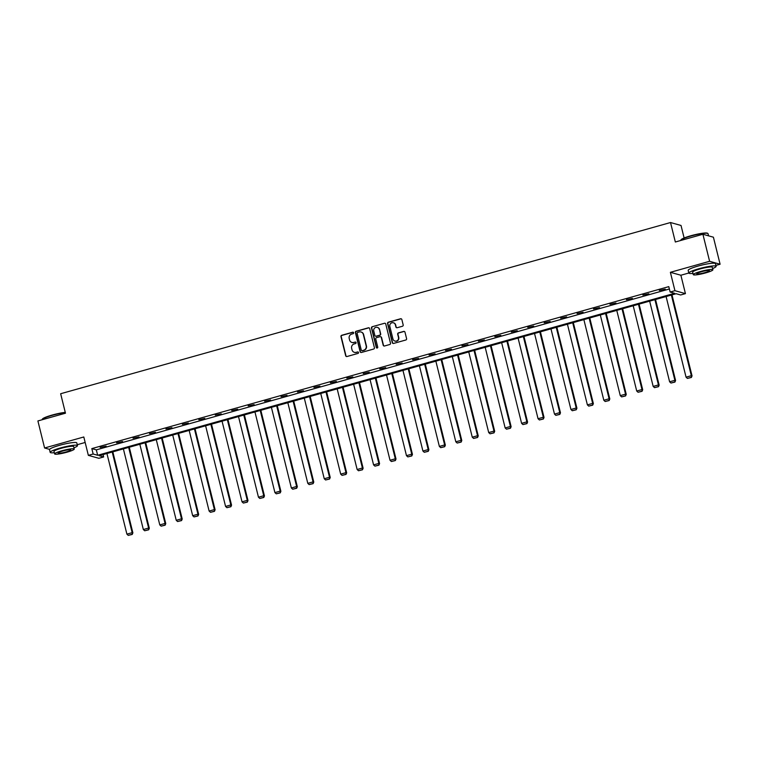 <?xml version="1.0" encoding="UTF-8"?>
<svg xmlns="http://www.w3.org/2000/svg" width="758" height="758" viewBox="0 0 758 758"><rect width="100%" height="100%" fill="white"/><g stroke="black" fill="none" stroke-linecap="round" stroke-linejoin="round"><path stroke-width="1.14" d="M353.635 332.743A0.777 0.749 -74.4 0 0 352.726 332.203L341.735 335.282A1.099 1.061 -74.4 0 0 340.958 336.637L345.686 355.748A1.099 1.061 -74.4 0 0 346.984 356.516L357.984 353.427A0.777 0.749 -74.4 0 0 358.003 351.949A0.777 0.749 -74.4 0 0 357.615 351.949L356.194 352.347A3.534 3.411 -74.4 0 1 352.034 349.874L351.646 348.282A3.534 3.411 -74.4 0 1 354.119 343.961L355.54 343.554A0.777 0.749 -74.4 0 0 355.559 342.076A0.777 0.749 -74.4 0 0 355.17 342.076L353.749 342.474A3.534 3.411 -74.4 0 1 349.599 340.001L349.201 338.409A3.534 3.411 -74.4 0 1 351.674 334.089L353.095 333.681A0.777 0.749 -74.4 0 0 353.635 332.743M353.256 332.25A0.777 0.749 -74.4 0 0 353.01 332.279L342.019 335.368A1.099 1.061 -74.4 0 0 341.242 336.713L345.97 355.824A1.099 1.061 -74.4 0 0 346.577 356.544M358.146 351.996A0.777 0.749 -74.4 0 0 357.899 352.025L356.194 352.347M355.701 342.123A0.777 0.749 -74.4 0 0 355.455 342.152L353.749 342.474M715.884 265.414L720.1 264.239L713.411 237.197L702.903 234.26L675.34 242.001L670.517 222.53L60.649 393.734L65.472 413.205L37.9 420.946L44.589 447.987L49.583 449.38M720.1 264.239L709.602 261.302L670.385 272.311L674.933 290.693L685.431 293.63L680.637 294.976L676.136 293.716L99.156 455.691L103.657 456.951L98.862 458.296L88.354 455.359L93.158 454.014L97.659 455.274L674.629 293.299L670.138 292.038L674.933 290.693M702.903 234.26L709.602 261.302M402.413 326.253A1.099 1.061 -74.4 0 0 403.18 324.907L401.854 319.544A1.099 1.061 -74.4 0 0 400.565 318.767L388.352 322.197A1.099 1.061 -74.4 0 0 387.575 323.552L392.303 342.663A1.099 1.061 -74.4 0 0 393.601 343.431L405.814 340.001A1.099 1.061 -74.4 0 0 406.591 338.655L404.98 332.175A1.099 1.061 -74.4 0 0 403.682 331.407L398.462 332.876A1.099 1.061 -74.4 0 0 397.685 334.221L398.481 337.433A2.956 2.852 -74.4 0 1 394.918 341.053A2.956 2.852 -74.4 0 1 392.947 338.987L389.83 326.414A2.956 2.852 -74.4 0 1 393.393 322.785A2.956 2.852 -74.4 0 1 395.373 324.85L395.894 326.954A1.099 1.061 -74.4 0 0 397.183 327.721L402.413 326.253M88.354 455.359L83.806 436.978L44.589 447.987M670.138 292.038L668.793 286.628L91.813 448.603L93.158 454.014M369.677 328.574A1.099 1.061 -74.4 0 0 368.379 327.807L356.165 331.237A1.099 1.061 -74.4 0 0 355.398 332.582L360.126 351.693A1.099 1.061 -74.4 0 0 361.424 352.47L373.637 349.04A1.099 1.061 -74.4 0 0 374.405 347.685L369.677 328.574M372.263 326.717L384.467 323.287A1.099 1.061 -74.4 0 1 385.765 324.064L390.493 343.166A1.099 1.061 -74.4 0 1 389.726 344.52L384.495 345.989A1.099 1.061 -74.4 0 1 383.197 345.212L381.283 337.471A1.099 1.061 -74.4 0 0 379.985 336.694L376.518 337.67A1.099 1.061 -74.4 0 0 375.75 339.025L377.74 347.088A0.777 0.749 -74.4 0 1 376.811 348.036A0.777 0.749 -74.4 0 1 376.29 347.496L371.486 328.072A1.099 1.061 -74.4 0 1 372.263 326.717L384.467 323.287M684.123 237.993L681.025 225.467L670.517 222.53M77.24 444.7L85.171 442.473M670.385 272.311L680.883 275.239L688.814 273.013M680.883 275.239L685.431 293.63M103.079 454.592L103.657 456.951M91.813 448.603L96.313 449.864L669.38 288.988M96.313 449.864L97.659 455.274M665.287 289.168L659.308 290.447L665.287 289.168M648.848 293.782L642.86 295.061L648.848 293.782M632.399 298.406L626.421 299.685L632.399 298.406M615.951 303.02L609.972 304.299L615.951 303.02M599.502 307.634L593.523 308.913L599.502 307.634M583.063 312.249L577.084 313.537L583.063 312.249M566.614 316.872L560.636 318.152L566.614 316.872M550.166 321.487L544.187 322.766L550.166 321.487M533.727 326.101L527.739 327.38L533.727 326.101M517.278 330.715L511.299 332.004L517.278 330.715M500.83 335.339L494.851 336.618L500.83 335.339M484.381 339.954L478.402 341.233L484.381 339.954M467.942 344.568L461.963 345.847L467.942 344.568M451.493 349.182L445.514 350.471L451.493 349.182M435.045 353.806L429.066 355.085L435.045 353.806M418.606 358.42L412.617 359.699L418.606 358.42M402.157 363.035L396.178 364.314L402.157 363.035M385.708 367.649L379.73 368.938L385.708 367.649M369.26 372.273L363.281 373.552L369.26 372.273M352.821 376.887L346.832 378.166L352.821 376.887M336.372 381.501L330.393 382.781L336.372 381.501M319.923 386.116L313.945 387.404L319.923 386.116M303.484 390.74L297.496 392.019L303.484 390.74M287.036 395.354L281.057 396.633L287.036 395.354M270.587 399.968L264.608 401.257L270.587 399.968M254.138 404.592L248.16 405.871L254.138 404.592M237.699 409.206L231.711 410.485L237.699 409.206M221.251 413.821L215.272 415.1L221.251 413.821M204.802 418.435L198.823 419.724L204.802 418.435M188.354 423.059L182.375 424.338L188.354 423.059M171.914 427.673L165.936 428.952L171.914 427.673M155.466 432.287L149.487 433.567L155.466 432.287M139.017 436.902L133.038 438.19L139.017 436.902M122.578 441.526L116.59 442.805L122.578 441.526M106.129 446.14L100.151 447.419L106.129 446.14M352.1 342.512A3.534 3.411 -74.4 0 0 354.033 342.55M354.545 352.385A3.534 3.411 -74.4 0 0 356.478 352.423M369.08 327.854A1.099 1.061 -74.4 0 0 368.663 327.882L356.45 331.312A1.099 1.061 -74.4 0 0 355.682 332.667L360.41 351.778A1.099 1.061 -74.4 0 0 361.007 352.498M357.672 332.402A0.777 0.749 -74.4 0 0 357.132 333.349L361.282 350.12A0.777 0.749 -74.4 0 0 362.191 350.66L363.698 350.234A3.534 3.411 -74.4 0 0 366.161 345.913L363.328 334.449A3.534 3.411 -74.4 0 0 359.178 331.976L357.672 332.402M361.945 350.689A0.777 0.749 -74.4 0 0 362.476 350.736L362.191 350.66M361.111 332.023A3.534 3.411 -74.4 0 1 363.613 334.524L366.446 345.989A3.534 3.411 -74.4 0 1 363.973 350.319L362.476 350.736M380.687 336.741A1.099 1.061 -74.4 0 1 381.568 337.547L383.482 345.297A1.099 1.061 -74.4 0 0 384.079 346.018M372.538 326.793A1.099 1.061 -74.4 0 0 371.771 328.148L376.574 347.571A0.777 0.749 -74.4 0 0 376.953 348.064M379.294 329.427A2.956 2.852 -74.4 0 0 374.537 328.129A2.956 2.852 -74.4 0 0 373.76 330.981L374.85 335.415A1.099 1.061 -74.4 0 0 376.148 336.182L379.616 335.207A1.099 1.061 -74.4 0 0 380.393 333.861L379.578 329.503A2.956 2.852 -74.4 0 0 377.456 327.399M375.741 336.211A1.099 1.061 -74.4 0 0 376.432 336.258L376.148 336.182M379.578 329.503L380.677 333.937A1.099 1.061 -74.4 0 1 379.9 335.292L376.432 336.258M393.535 322.832A2.956 2.852 -74.4 0 1 395.657 324.936L396.169 327.03A1.099 1.061 -74.4 0 0 396.775 327.75M395.06 341.091A2.956 2.852 -74.4 0 0 398.765 337.518L398.481 337.433M404.384 331.454A1.099 1.061 -74.4 0 0 403.967 331.483L398.746 332.951A1.099 1.061 -74.4 0 0 397.969 334.306L398.765 337.518M401.257 318.824A1.099 1.061 -74.4 0 0 400.84 318.853L388.636 322.283A1.099 1.061 -74.4 0 0 387.859 323.628L392.587 342.739A1.099 1.061 -74.4 0 0 393.194 343.459M112.212 452.024L132.167 532.666L126.899 534.144L106.935 453.511M131.939 534.352L128.244 535.385L132.224 534.437L132.167 532.666L132.877 532.865L112.828 451.853M126.899 534.144L128.244 535.385M132.224 534.437L132.877 532.865M65.33 412.636A14.051 1.867 166.1 0 0 52.188 415.346A14.051 1.867 166.1 0 0 42.164 419.439L42.41 419.041A13.71 1.819 -13.9 0 1 52.198 415.043A13.71 1.819 -13.9 0 1 65.264 412.38M73.952 447.826A14.051 1.867 166.1 0 0 77.468 445.619A14.051 1.867 166.1 0 0 60.27 448.006A14.051 1.867 166.1 0 0 50.18 452.374A14.051 1.867 166.1 0 0 54.311 452.687M77.468 445.619L76.795 442.918A14.051 1.867 166.1 0 0 59.607 445.297A14.051 1.867 166.1 0 0 49.516 449.665L50.18 452.374M54.614 453.919L53.998 451.427A10.119 1.345 -13.9 0 1 61.265 448.281A10.119 1.345 -13.9 0 1 73.64 446.566L74.256 449.058A10.119 1.345 166.1 0 0 61.881 450.773A10.119 1.345 166.1 0 0 54.614 453.919A10.119 1.345 166.1 0 0 66.998 452.194A10.119 1.345 166.1 0 0 74.256 449.058M66.088 451.948A6.519 0.862 166.1 0 0 70.769 449.92A6.519 0.862 166.1 0 0 62.791 451.019A6.519 0.862 166.1 0 0 58.11 453.047A6.519 0.862 166.1 0 0 66.088 451.948M680.817 240.153L681.063 239.755A13.71 1.819 -13.9 0 1 690.851 235.757A13.71 1.819 -13.9 0 1 707.441 233.218L707.849 233.464A14.051 1.867 166.1 0 0 690.841 236.06A14.051 1.867 166.1 0 0 680.817 240.153A14.051 1.867 166.1 0 0 680.75 240.428L680.76 240.476M712.605 268.54A14.051 1.867 166.1 0 0 716.111 266.333A14.051 1.867 166.1 0 0 698.923 268.72A14.051 1.867 166.1 0 0 688.832 273.088A14.051 1.867 166.1 0 0 692.964 273.401M716.111 266.333L715.448 263.632A14.051 1.867 166.1 0 0 698.26 266.011A14.051 1.867 166.1 0 0 688.169 270.379L688.832 273.088M693.267 274.633L692.651 272.141A10.119 1.345 -13.9 0 1 699.918 268.995A10.119 1.345 -13.9 0 1 712.293 267.28L712.908 269.772A10.119 1.345 166.1 0 0 700.534 271.487A10.119 1.345 166.1 0 0 693.267 274.633A10.119 1.345 166.1 0 0 705.641 272.908A10.119 1.345 166.1 0 0 712.908 269.772M704.732 272.662A6.519 0.862 166.1 0 0 709.422 270.634A6.519 0.862 166.1 0 0 701.444 271.734A6.519 0.862 166.1 0 0 696.763 273.761A6.519 0.862 166.1 0 0 704.732 272.662M708.569 235.842L708.029 233.672A14.051 1.867 166.1 0 0 707.849 233.464M128.652 447.409L148.615 528.051L143.338 529.529L123.383 448.888M148.379 529.738L144.693 530.771L148.663 529.814L148.615 528.051L149.317 528.25L129.277 447.239M143.338 529.529L144.693 530.771M148.663 529.814L149.317 528.25M145.1 442.795L165.054 523.437L159.786 524.915L139.832 444.273M164.827 525.123L161.141 526.156L165.111 525.199L165.054 523.437L165.765 523.626L145.716 442.625M159.786 524.915L161.141 526.156M165.111 525.199L165.765 523.626M161.549 438.181L181.503 518.813L176.235 520.291L156.281 439.659M181.276 520.5L177.58 521.542L181.56 520.585L181.503 518.813L182.214 519.012L162.165 438.001M176.235 520.291L177.58 521.542M181.56 520.585L182.214 519.012M177.997 433.557L197.952 514.199L192.674 515.677L172.72 435.045M197.715 515.885L194.029 516.918L197.999 515.961L197.952 514.199L198.662 514.398L178.613 433.386M192.674 515.677L194.029 516.918M197.999 515.961L198.662 514.398M194.436 428.943L214.391 509.584L209.123 511.063L189.168 430.421M214.163 511.271L210.478 512.304L214.448 511.347L214.391 509.584L215.101 509.783L195.052 428.772M209.123 511.063L210.478 512.304M214.448 511.347L215.101 509.783M210.885 424.328L230.839 504.961L225.571 506.448L205.617 425.806M230.612 506.657L226.917 507.689L230.896 506.732L230.839 504.961L231.55 505.16L211.501 424.158M225.571 506.448L226.917 507.689M230.896 506.732L231.55 505.16M227.334 419.714L247.288 500.346L242.02 501.824L222.056 421.192M247.061 502.033L243.365 503.075L247.345 502.118L247.288 500.346L247.999 500.545L227.95 419.534M242.02 501.824L243.365 503.075M247.345 502.118L247.999 500.545M243.773 415.09L263.737 495.732L258.459 497.21L238.505 416.578M263.5 497.419L259.814 498.451L263.784 497.494L263.737 495.732L264.447 495.931L244.398 414.92M258.459 497.21L259.814 498.451M263.784 497.494L264.447 495.931M260.221 410.476L280.176 491.118L274.908 492.596L254.953 411.954M279.948 492.804L276.263 493.837L280.233 492.88L280.176 491.118L280.886 491.317L260.837 410.305M274.908 492.596L276.263 493.837M280.233 492.88L280.886 491.317M276.67 405.862L296.624 486.494L291.356 487.981L271.402 407.34M296.397 488.19L292.702 489.223L296.681 488.266L296.624 486.494L297.335 486.693L277.286 405.691M291.356 487.981L292.702 489.223M296.681 488.266L297.335 486.693M293.119 401.247L313.073 481.88L307.795 483.358L287.841 402.725M312.846 483.566L309.15 484.608L313.12 483.651L313.073 481.88L313.784 482.079L293.734 401.067M307.795 483.358L309.15 484.608M313.12 483.651L313.784 482.079M309.558 396.624L329.512 477.265L324.244 478.743L304.29 398.102M329.285 478.952L325.599 479.985L329.569 479.028L329.512 477.265L330.223 477.464L310.183 396.453M324.244 478.743L325.599 479.985M329.569 479.028L330.223 477.464M326.006 392.009L345.961 472.651L340.693 474.129L320.738 393.487M345.733 474.337L342.048 475.37L346.018 474.413L345.961 472.651L346.671 472.85L326.622 391.839M340.693 474.129L342.048 475.37M346.018 474.413L346.671 472.85M342.455 387.395L362.409 468.027L357.141 469.515L337.177 388.873M362.182 469.714L358.487 470.756L362.466 469.799L362.409 468.027L363.12 468.226L343.071 387.215M357.141 469.515L358.487 470.756M362.466 469.799L363.12 468.226M358.894 382.781L378.858 463.413L373.58 464.891L353.626 384.259M378.621 465.099L374.935 466.142L378.905 465.185L378.858 463.413L379.569 463.612L359.519 382.601M373.58 464.891L374.935 466.142M378.905 465.185L379.569 463.612M375.343 378.157L395.297 458.798L390.029 460.277L370.075 379.635M395.07 460.485L391.384 461.518L395.354 460.561L395.297 458.798L396.008 458.997L375.959 377.986M390.029 460.277L391.384 461.518M395.354 460.561L396.008 458.997M391.791 373.542L411.746 454.184L406.478 455.662L386.523 375.021M411.518 455.871L407.823 456.903L411.802 455.946L411.746 454.184L412.456 454.383L392.407 373.372M406.478 455.662L407.823 456.903M411.802 455.946L412.456 454.383M408.24 368.928L428.194 449.56L422.917 451.038L402.962 370.406M427.967 451.247L424.272 452.289L428.251 451.332L428.194 449.56L428.905 449.759L408.856 368.748M422.917 451.038L424.272 452.289M428.251 451.332L428.905 449.759M424.679 364.304L444.643 444.946L439.365 446.424L419.411 365.792M444.406 446.633L440.72 447.665L444.69 446.718L444.643 444.946L445.344 445.145L425.304 364.134M439.365 446.424L440.72 447.665M444.69 446.718L445.344 445.145M441.128 359.69L461.082 440.332L455.814 441.81L435.859 361.168M460.855 442.018L457.169 443.051L461.139 442.094L461.082 440.332L461.793 440.531L441.743 359.519M455.814 441.81L457.169 443.051M461.139 442.094L461.793 440.531M457.576 355.076L477.531 435.717L472.262 437.195L452.299 356.554M477.303 437.404L473.608 438.437L477.587 437.48L477.531 435.717L478.241 435.907L458.192 354.905M472.262 437.195L473.608 438.437M477.587 437.48L478.241 435.907M474.025 350.461L493.979 431.094L488.702 432.572L468.747 351.939M493.742 432.78L490.056 433.822L494.026 432.865L493.979 431.094L494.69 431.293L474.641 350.281M488.702 432.572L490.056 433.822M494.026 432.865L494.69 431.293M490.464 345.837L510.418 426.479L505.15 427.957L485.196 347.325M510.191 428.166L506.505 429.199L510.475 428.242L510.418 426.479L511.129 426.678L491.08 345.667M505.15 427.957L506.505 429.199M510.475 428.242L511.129 426.678M506.913 341.223L526.867 421.865L521.599 423.343L501.644 342.701M526.639 423.551L522.944 424.584L526.924 423.627L526.867 421.865L527.577 422.064L507.528 341.053M521.599 423.343L522.944 424.584M526.924 423.627L527.577 422.064M523.361 336.609L543.315 417.241L538.047 418.729L518.084 338.087M543.088 418.937L539.393 419.97L543.372 419.013L543.315 417.241L544.026 417.44L523.977 336.438M538.047 418.729L539.393 419.97M543.372 419.013L544.026 417.44M539.8 331.995L559.764 412.627L554.486 414.105L534.532 333.473M559.527 414.313L555.841 415.356L559.811 414.399L559.764 412.627L560.465 412.826L540.426 331.815M554.486 414.105L555.841 415.356M559.811 414.399L560.465 412.826M556.249 327.371L576.203 408.012L570.935 409.491L550.981 328.858M575.976 409.699L572.29 410.732L576.26 409.775L576.203 408.012L576.914 408.211L556.865 327.2M570.935 409.491L572.29 410.732M576.26 409.775L576.914 408.211M572.697 322.756L592.652 403.398L587.384 404.876L567.429 324.234M592.424 405.085L588.729 406.117L592.709 405.16L592.652 403.398L593.362 403.597L573.313 322.586M587.384 404.876L588.729 406.117M592.709 405.16L593.362 403.597M589.146 318.142L609.1 398.774L603.823 400.262L583.868 319.62M608.864 400.47L605.178 401.503L609.148 400.546L609.1 398.774L609.811 398.973L589.762 317.972M603.823 400.262L605.178 401.503M609.148 400.546L609.811 398.973M605.585 313.528L625.54 394.16L620.271 395.638L600.317 315.006M625.312 395.847L621.626 396.889L625.596 395.932L625.54 394.16L626.25 394.359L606.201 313.348M620.271 395.638L621.626 396.889M625.596 395.932L626.25 394.359M622.034 308.904L641.988 389.546L636.72 391.024L616.766 310.382M641.761 391.232L638.065 392.265L642.045 391.308L641.988 389.546L642.699 389.745L622.65 308.733M636.72 391.024L638.065 392.265M642.045 391.308L642.699 389.745M638.482 304.29L658.437 384.931L653.169 386.409L633.205 305.768M658.209 386.618L654.514 387.651L658.494 386.694L658.437 384.931L659.147 385.13L639.098 304.119M653.169 386.409L654.514 387.651M658.494 386.694L659.147 385.13M654.921 299.675L674.885 380.308L669.608 381.795L649.653 301.153M674.648 381.994L670.963 383.036L674.933 382.079L674.885 380.308L675.586 380.507L655.547 299.495M669.608 381.795L670.963 383.036M674.933 382.079L675.586 380.507M671.37 295.061L691.324 375.693L686.056 377.171L666.102 296.539M691.097 377.38L687.411 378.422L691.381 377.465L691.324 375.693L692.035 375.892L671.986 294.881M686.056 377.171L687.411 378.422M691.381 377.465L692.035 375.892"/></g></svg>
